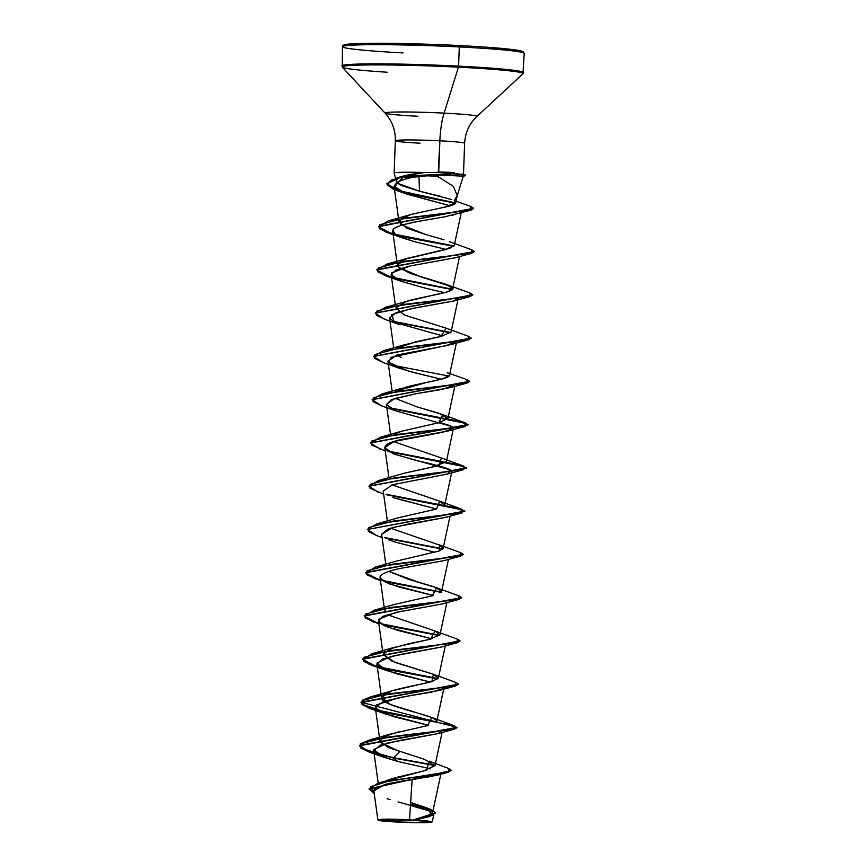 <?xml version="1.0" encoding="UTF-8"?>
<svg xmlns="http://www.w3.org/2000/svg" width="866" height="866" viewBox="0 0 866 866"><rect width="100%" height="100%" fill="white"/><g stroke="black" fill="none" stroke-linecap="round" stroke-linejoin="round"><path stroke-width="1.3" d="M403.026 819.896L397.927 821.986L382.956 820.871L381.083 819.929L412.227 820.275A25.06 1.158 2.1 0 1 428.356 821.563A25.06 1.158 2.1 0 1 423.539 822.592A25.06 1.158 2.1 0 1 397.927 821.986A193.475 54.861 92.9 0 1 403.026 819.896M451.208 770.231L448.415 768.391L448.642 771.801L378.496 782.94L369.1 788.785L451.186 770.588L369.089 788.969L374.253 793.819L370.583 786.653L390.566 780.612L447.765 772.396L437.514 775.167L384.731 784.466L373.863 791.004L377.857 819.756L387.405 819.117L409.542 819.626L412.162 779.324L409.542 819.626L412.746 820.221A26.857 1.245 2.1 0 1 431.788 822.235A26.857 1.245 2.1 0 1 397.418 822.05A26.857 1.245 2.1 0 1 378.247 820.124A26.857 1.245 2.1 0 1 412.746 820.221L389.787 819.117L380.888 819.268L378.258 820.21M403.026 52.913A90.93 4.222 2.1 0 1 342.655 46.461A90.93 4.222 2.1 0 1 459.294 46.937L458.958 45.541L459.294 46.937A90.93 4.222 -177.9 0 0 342.655 46.461M522.079 52.371A89.479 4.157 -177.9 0 0 458.937 45.541A89.479 4.157 -177.9 0 0 344.69 45.866M341.951 65.654A90.93 4.222 2.1 0 1 458.59 66.13L459.294 46.937L458.59 66.13A90.93 4.222 -177.9 0 0 341.951 65.654M387.102 72.224A90.508 4.2 2.1 0 1 342.189 66.844A90.508 4.2 2.1 0 1 458.439 67.169L458.59 66.13L458.439 67.169A90.508 4.2 -177.9 0 0 342.189 66.844A90.508 4.2 -177.9 0 0 387.102 72.224M417.856 116.25A46.006 2.133 2.1 0 1 385.024 112.948A46.006 2.133 2.1 0 1 444.106 113.121L458.439 67.169L444.106 113.121A46.006 2.133 2.1 0 1 476.733 116.574A46.006 2.133 2.1 0 0 444.106 113.121A38.699 10.977 -87.1 0 0 439.874 140.812A38.699 10.977 92.9 0 1 444.106 113.121A46.006 2.133 2.1 0 0 385.024 112.948M464.566 143.366A34.672 1.613 -177.9 0 0 439.874 140.812A34.672 1.613 -177.9 0 0 395.394 140.638A34.672 1.613 -177.9 0 0 420.086 143.182M463.158 176.188L438.477 174.954L438.272 176.816L434.57 175.051L438.272 176.816L438.477 174.954L433.725 175.084M457.313 195.251L454.379 200.652M440.935 196.398L419.534 191.213L418.938 176.231L419.534 191.213L401.716 185.649L397.072 182.888L396.119 180.269L398.901 177.822L409.217 174.586L424.6 172.529A34.672 1.613 -177.9 0 0 394.149 173.005M423.755 175.69A34.672 1.613 -177.9 0 0 436.897 176.144A34.672 1.613 2.1 0 1 423.755 175.69M438.283 171.977L439.874 140.812L438.726 171.977L448.653 172.28L424.6 172.529L404.4 175.787L397.451 183.224L419.534 191.213L451.771 199.591M394.441 172.821A34.672 1.613 2.1 0 1 424.6 172.529M435.468 812.817L429.59 816.519L413.071 819.972L428.908 816.367L435.468 812.817L431.365 809.753L432.903 815.003L412.822 819.972L426.776 816.302L432.599 812.6L441.043 773.262M387.752 780.179L389.213 779.66M389.603 779.519L391.811 778.805M392.958 778.458L395.719 777.668M397.7 777.138L422.651 771.238L434.959 765.739L424.47 759.341L388.228 747.52L379.979 741.177L384.039 736.555L398.75 731.802M436.551 720.382L432.253 717.708C419.285 712.512 381.159 704.87 381.57 697.92L381.57 697.92C379.027 690.873 416.33 685.818 431.874 681.607L438.369 678.121L433.639 674.354L395.264 662.522L383.151 654.653L389.289 649.078L407.615 643.99L429.222 639.444L439.96 634.854L435.024 631.011L387.254 614.654L434.981 631L430.738 639.076L393.359 647.616L383.14 654.068L391.962 661.234L433.401 674.257L431.874 681.607L391.778 690.873L381.56 697.325L390.382 704.491L431.809 717.524L427.555 725.6L390.187 734.141L381.592 738.103L380.488 742.476L399.659 751.58L393.662 757.707L434.981 765.219L393.651 758.075L434.992 765.587L393.651 758.075L397.613 761.43L430.586 768.846L397.613 761.43L383.411 757.09L373.766 749.61L387.405 743.071L437.99 733.621L442.342 730.698M384.742 611.396L385.846 608.766M441.563 591.218L434.288 586.877L417.856 581.984L388.834 571.398L408.416 579.267L436.561 587.733L432.318 595.808L394.939 604.349L374.069 610.249L458.287 599.207L459.045 595.916L461.675 597.583L364.207 615.672L371.059 620.846L389.938 626.14L439.755 635.33L377.619 623.044L364.294 616.256L374.069 610.249M439.852 550.744L443.132 548.34L439.885 545.223L390.425 528.13L439.885 545.223L439.17 551.003L396.52 561.092L375.66 566.981L459.868 555.95L460.625 552.649L463.267 554.316L365.798 572.404L372.64 577.59L391.519 582.872L441.335 592.073L379.2 579.776L365.874 572.989L375.66 566.981M397.559 517.998L436.507 509.024L398.122 517.825L377.251 523.724L461.459 512.683L462.217 509.392L385.998 494.248L457.389 508.082L464.847 511.059L367.368 529.505L464.836 511.416L457.562 508.483L387.059 494.897L462.606 509.89L462.087 512.889L393.348 521.007L368.602 527.546L368.375 531.475L376.797 535.621L367.368 529.505M439.712 422.489L450.103 425.639L453.481 428.356L442.613 432.296L394.008 441.476L384.785 447.722L393.781 453.979L450.894 470.097L451.89 471.624L444.713 505.073L439.17 500.992L392.006 484.873L439.744 501.208L436.507 509.024M393.597 441.606L441.324 457.941L439.257 465.443L404.887 473.074L432.729 467.034L446.304 461.805L453.21 429.612M429.677 424.773L438.867 422.705L447.884 418.549L439.062 413.288L417.022 406.879L442.916 414.684L438.672 422.76L401.294 431.3L393.673 434.57M417.022 406.879L395.177 398.338L417.022 406.879M466.958 379.589L469.61 381.267L372.142 399.54L381.993 393.933L466.222 382.902L466.969 379.6L447.246 372.694C458.828 377.793 429.06 381.224 407.02 386.821L395.253 391.302L426.581 382.458L442.656 378.864L449.476 375.281L456.382 343.088M401.11 357.528L396.769 355.082M396.173 348.511L415.68 341.821L441.054 336.43L451.056 332.024L457.973 299.82M405.905 301.552L447.722 291.755L452.647 288.757L446.391 284.394L409.964 273.32L398.36 267.139L397.429 265.299L404.92 259.183L445.081 249.689L454.239 245.5L461.242 212.841M454.228 200.815C457.768 203.109 454.498 205.242 444.42 207.212L411.242 214.367L400.07 219.466L400.471 224.424L425.856 234.556L407.226 228.353L399.02 222.032L401.976 218.016L411.242 214.367L444.42 207.212L455.7 202.806L454.228 200.815L457.248 195.586L453.264 186.277L438.272 176.816M424.08 175.657L412.368 177.303L403.415 179.619L397.148 182.206L394.041 186.222L406.392 193.995L450.136 205.805L404.379 193.259L394.939 187.998L397.148 182.206C404.216 179.23 409.293 177.595 412.368 177.303L434.57 175.051L448.317 175.203L451.218 173.427L448.653 172.28L451.218 173.427L399.399 177.216L386.907 183.603L392.991 188.658L410.029 193.822L455.668 202.915L397.797 190.444L386.907 183.679L397.407 177.725L451.218 173.427A33.157 1.537 2.1 0 1 464.901 174.921A33.157 1.537 2.1 0 1 465.183 175.387M453.687 214.974L452.355 215.277M444.604 216.836L442.364 217.236M440.285 217.604L432.675 218.914M422.933 220.592C402.766 224.283 392.785 227.422 393.002 229.999L392.72 231.417L397.624 235.877L414.002 241.56L446.066 249.44L414.002 241.56L402.452 237.934L394.625 234.036L393.002 229.999C393.38 228.905 396.336 224.976 422.933 220.592L444.669 216.825L470.833 210.2L403.534 218.308L379.589 224.803L379.535 228.689L387.914 232.792L453.773 246.29L404.065 237.1L385.283 231.828L378.474 226.665L473.626 208.468L470.833 210.2M455.743 257.646L410.3 265.938L395.989 269.997L391.129 274.674L400.969 281.233L423.539 287.674L400.861 281.201L392.666 277.001L391.605 272.952L410.3 265.938L455.429 257.743L471.602 253.316L402.863 261.435L378.128 267.973L377.89 271.892L386.323 276.048L376.883 269.921L474.362 251.476L376.905 269.564L383.746 274.749L402.614 280.032L452.442 289.233L390.306 276.936L376.981 270.149L386.766 264.152L470.974 253.11L471.732 249.809L449.27 241.636M454.163 300.913L414.922 307.982L396.238 312.539L389.548 317.941L394.398 322.379L442.894 335.965M456.62 341.345L445.784 345.761L397.18 354.952L387.957 361.198L392.136 391.215M388.282 362.107L408.492 371.135L441.314 379.221M383.216 491.119L392.406 484.744L447.495 474.048L450.894 470.097C445.774 467.608 434.862 464.566 418.137 460.95L394.517 454.249L385.684 449.432C382.804 445.514 388.618 442.093 403.112 439.17L449.086 430.792L452.009 426.537L396.098 410.982L386.398 404.606L391.497 399.67L415.648 393.803L450.666 387.535L455.018 384.601L442.732 389.31L415.648 393.803L394.301 398.631L386.377 404.465L390.544 434.483M394.344 498.026L436.54 509.013L392.926 497.517M446.228 517.219L406.988 524.298L388.314 528.845L381.614 534.246L385.792 564.264M394.647 541.932L434.959 552.281L394.647 541.932L388.455 539.615M380.022 577.449L385.446 582.223L398.912 586.986L433.379 595.537L389.754 584.041M401.348 611.288L382.729 616.365L378.442 620.77L384.233 625.663L398.133 630.48L431.777 638.805M441.617 646.967L400.233 654.458L382.631 658.994L376.862 664.038L383.183 669.18L397.7 674.073L430.196 682.062L386.582 670.565L376.937 663.096L390.577 656.547L441.14 647.108L457.335 642.669L388.585 650.799L363.839 657.337L363.623 661.256L372.055 665.413L437.904 678.912L388.206 669.732L369.425 664.46L362.616 659.297L460.084 640.84L362.627 658.929L369.479 664.114L388.347 669.396L438.164 678.598L376.028 666.3L362.702 659.513L372.477 653.516L456.696 642.475L457.454 639.173L434.981 631M443.738 688.383L431.409 692.183L406.966 696.232L383.984 701.2L375.27 707.295L380.683 712.014L394.149 716.777L428.605 725.329L385.002 713.822L376.439 709.297L376.277 704.956L399.248 697.606L439.571 690.364L443.738 688.383M438.337 733.524L399.096 740.603L380.39 745.161L373.69 750.562L380.672 755.996L397.613 761.43L393.651 758.075L368.829 751.926L359.433 745.81L456.902 727.732L454.152 729.204L385.413 737.323L360.667 743.862L360.451 747.78L368.873 751.937L393.651 758.075L361.793 748.451L360.137 744.002L369.317 740.04L453.524 728.999L454.282 725.697L386.323 712.566L362.129 704.231L362.183 700.302L370.897 696.773L455.115 685.731L455.862 682.44L433.401 674.257M428.778 776.932L427.663 777.105M423.82 777.69L422.814 777.83M418.224 778.48L417.401 778.599M410.484 805.109L432.589 811.94L401.727 802.879M428.93 816.725L414.76 819.994L427.533 820.925L431.82 822.007M429.276 816.616L412.974 819.994L431.322 814.202L426.841 807.902L410.657 802.425M378.496 782.94L426.678 770.145L429.287 761.149L448.436 768.402M410.56 804.016L429.049 808.92L410.56 804.016M410.527 804.373L430.694 809.862L410.527 804.373M412.162 779.324L387.903 783.665L374.545 789.056M374.004 789.922L373.874 791.091M387.091 798.69L390.165 799.664M398.024 801.905L401.629 802.858M431.885 822.18L426.267 820.795L414.76 819.994L429.763 816.476L435.446 812.99M447.765 772.396L451.164 770.415M463.462 174.964L464.631 143.269A34.672 1.613 -177.9 0 0 439.874 140.812A34.672 1.613 -177.9 0 0 395.394 140.638M464.631 143.269C465.194 132.682 469.285 123.741 476.906 116.466L522.956 73.762L524.222 53.367L523.032 51.614L515.194 49.892C503.449 48.312 484.711 46.861 458.958 45.541C411.426 43.073 354.865 42.521 345.631 44.545C343.228 45.064 342.178 45.779 342.481 46.71L342.254 67.137L385.056 113.1C392.125 120.915 395.546 130.127 395.329 140.725L394.149 173.016L396.119 180.269M522.609 73.967A90.508 4.2 -177.9 0 0 458.439 67.169A90.508 4.2 2.1 0 1 522.609 73.967M523.345 72.82A90.93 4.222 -177.9 0 0 458.59 66.13A90.93 4.222 2.1 0 1 523.345 72.82M524.049 53.616A90.93 4.222 -177.9 0 0 459.294 46.937A90.93 4.222 2.1 0 1 524.049 53.616M522.35 51.419L512.055 49.492L489.788 47.424M458.937 45.541L441.725 44.751M424.199 44.112L364.001 43.43M354.335 43.755L344.376 44.945M425.856 234.556L444.052 239.795M454.249 245.403L449.541 248.423L407.626 258.252L398.739 262.474L398.36 267.139L420.27 276.655L450.905 286.451C461.394 291.485 430.402 294.938 409.055 300.61L406.046 301.509L395.838 307.96L404.66 315.127L446.077 328.16L441.054 336.43L404.454 344.776L396.163 348.511M404.887 473.074L378.832 480.457L463.039 469.426L463.797 466.125L387.589 450.991L458.969 464.815L466.438 467.792L368.97 486.064L378.832 480.457M385.835 608.787L384.818 611.775M399.659 751.58L393.662 757.707L368.84 751.569L359.455 745.453L456.912 727.364L361.035 702.196L458.504 684.108L455.852 682.43M442.927 548.806L384.417 537.515L442.927 548.806M367.39 529.321L377.251 523.724M370.561 442.797L380.412 437.2L464.631 426.159L465.378 422.857L389.17 407.724L460.55 421.558L468.019 424.524L370.561 442.797M373.733 356.272L383.584 350.676L467.802 339.634L468.56 336.333L471.191 338.011L373.733 356.272M450.85 332.501L392.352 321.199L450.85 332.501M375.314 313.005L385.175 307.408L469.383 296.378L470.151 293.076L472.782 294.743L375.314 313.005M454.033 245.976L391.897 233.679L378.561 226.892L388.347 220.884L470.931 209.81L470.671 206.4L473.67 208.284L378.485 226.307L385.338 231.493L404.216 236.775L454.033 245.976M436.312 722.179L386.615 712.989L367.834 707.717L361.025 702.553L458.46 684.281L455.743 685.937L386.994 694.067L362.259 700.594L362.031 704.523L370.464 708.68L436.312 722.179M439.495 635.655L382.307 624.678L439.495 635.655M373.668 622.167L364.196 616.029L461.632 597.757L458.915 599.413L390.165 607.542L365.43 614.07L365.203 617.999L378.886 623.964M441.075 592.387L383.898 581.422L441.075 592.387M375.249 578.899L365.788 572.762L463.223 554.5L460.495 556.156L391.757 564.275L367.022 570.802L366.794 574.732L380.477 580.696M442.667 549.131L385.478 538.154L442.667 549.131M378.42 492.375L368.959 486.237L466.417 468.149L459.142 465.226L388.65 451.63L464.198 466.633L463.667 469.621L394.928 477.751L370.193 484.278L369.966 488.207L383.649 494.172M380.012 449.118L370.54 442.981L468.008 424.892L460.723 421.959L390.23 408.362L465.778 423.366L465.259 426.364L396.52 434.483L371.774 441.021L371.557 444.951L385.229 450.915M381.603 405.851L372.131 399.713L469.567 381.441L466.85 383.097L398.1 391.226L373.365 397.754L373.138 401.683L381.57 405.84L396.098 410.982M449.01 376.071L391.822 365.106M383.183 362.583L373.711 356.456L471.147 338.184L468.43 339.84L399.691 347.959L374.946 354.497L374.729 358.416L383.151 362.573L397.689 367.725L388.412 362.334L391.226 357.29L452.269 344.267L456.62 341.334M450.591 332.815L393.402 321.838L450.591 332.815M384.764 319.327L375.303 313.189L472.739 294.927L470.011 296.573L401.272 304.702L376.537 311.23L376.309 315.159L384.731 319.316L399.28 324.469L394.398 322.379L391.638 314.726L410.744 308.783L453.838 301L458.255 298.434M452.182 289.547L394.993 278.581L452.182 289.547M455.505 203.239L409.932 194.157L392.958 189.005L386.885 183.96L399.388 177.573L451.208 173.785L406.717 176.014L391.226 180.139L387.124 184.967L396.087 190.217L455.505 203.239M471.71 249.809L474.362 251.476M457.432 639.173L460.084 640.84M431.788 638.805L388.174 627.298L380.12 623.217L378.767 619.277L395.946 612.403L442.743 603.84L458.915 599.413M380.033 577.546L380.109 576.561C382.458 572.827 391.876 569.644 408.362 567.024L444.334 560.573L460.495 556.156M381.625 534.344L393.077 527.351L445.914 517.316L462.087 512.889M441.692 379.33L413.461 372.477L397.689 367.725M444.475 292.708L423.539 287.674M474.319 251.66L471.602 253.316M460.041 641.024L457.335 642.669M454.401 172.778L448.653 172.28M465.41 175.203A33.157 1.537 -177.9 0 0 451.218 173.427L451.208 173.785A33.157 1.537 2.1 0 1 465.399 175.56L465.41 175.213M464.955 175.809A33.157 1.537 -177.9 0 0 451.208 173.785L448.317 175.203L453.99 175.592M412.746 820.221L428.692 821.401L431.777 821.986L425.91 822.689L397.418 822.05L378.377 820.286L384.244 819.582L412.746 820.221M412.227 820.275L385.641 819.691L380.174 820.34L397.927 821.986L424.513 822.581L429.98 821.931L427.1 821.39L412.227 820.275M457.075 196.246L463.256 176.188L464.89 175.82M378.193 783.026L373.69 750.562M434.959 765.739L442.104 732.441M379.979 741.188L375.27 707.295M436.778 721.389L443.695 689.184M381.57 697.92L376.862 664.038M438.369 678.121L445.276 645.917M382.61 650.788L378.442 620.77M439.96 634.854L446.867 602.66M384.201 607.531L380.033 577.503M441.541 591.597L448.447 559.393M443.132 548.34L450.039 516.136M387.373 521.007L383.205 490.99M388.964 477.74L384.785 447.722M447.884 418.549L454.802 386.344M393.716 347.959L389.548 317.941M395.307 304.691L391.129 274.674M452.647 288.757L459.554 256.563M397.429 265.299L392.72 231.417M399.02 222.032L394.041 186.222M455.7 202.806L457.248 195.586M433.736 814.96L432.264 821.791M426.841 807.902L431.387 809.764M428.832 816.757L429.763 816.476M404.4 175.787L397.407 177.725M454.412 200.609L470.671 206.4M409.228 214.984L388.347 220.884M407.626 258.252L386.766 264.152M447.679 284.892L470.151 293.076M406.046 301.509L385.175 307.408M446.077 328.16L468.56 336.333M404.454 344.776L383.584 350.676M402.874 388.033L381.993 393.933M442.916 414.684L465.378 422.857M401.294 431.3L380.412 437.2M441.324 457.941L463.797 466.125M439.744 501.208L462.217 509.392M438.153 544.476L460.625 552.649M436.561 587.733L459.045 595.916M393.359 647.616L372.477 653.516M391.778 690.873L370.897 696.773M431.809 717.524L454.282 725.697M390.187 734.141L369.317 740.04M383.411 757.09L368.873 751.937M437.99 733.621L454.152 729.204M385.002 713.822L370.464 708.68M439.571 690.364L455.743 685.937M386.582 670.565L372.055 665.413M382.058 537.44L376.797 535.621M447.495 474.048L463.667 469.621M449.086 430.792L465.259 426.364M450.666 387.535L466.85 383.097M452.269 344.267L468.43 339.84M453.838 301L470.011 296.573M400.861 281.201L386.323 276.048M402.452 237.934L387.914 232.792M404.379 193.259L396.087 190.217M464.923 174.932L461.957 174.034"/></g></svg>
